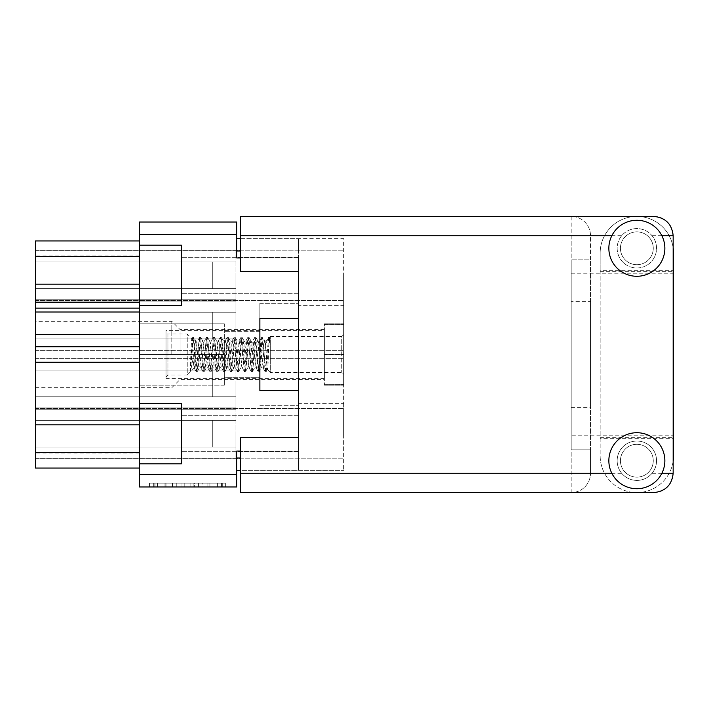 <?xml version="1.0" encoding="UTF-8"?>
<svg xmlns="http://www.w3.org/2000/svg" width="709" height="709" viewBox="0 0 709 709"><rect width="100%" height="100%" fill="white"/><g stroke="black" fill="none" stroke-linecap="round" stroke-linejoin="round"><path stroke-width="0.53" stroke-dasharray="3.54 2.66" d="M212.744 447.007L35.45 447.007L35.45 420.357L35.45 458.156L235.92 458.156L235.92 409.208L235.92 458.156L235.92 433.686L235.92 458.156L235.92 433.686L235.92 458.156L235.92 433.686L235.92 458.156L235.92 433.686L235.92 458.156L235.92 433.686L235.92 458.156L235.92 433.686L235.92 458.156L35.45 458.156L35.45 458.794L35.45 458.156L235.92 458.156L35.45 458.156L35.45 458.794L35.45 458.156L235.92 458.156L35.45 458.156L35.45 458.794L35.45 458.156L235.92 458.156L35.45 458.156L35.45 458.794L35.45 458.156L235.92 458.156L35.45 458.156L35.45 458.794L35.45 458.156L235.92 458.156L35.45 458.156L35.45 458.794L35.45 409.208L235.92 409.208L35.45 409.208L35.45 408.579L35.45 409.208L235.92 409.208L35.45 409.208L35.45 408.579L35.45 409.208L235.92 409.208L35.45 409.208L35.45 408.579L35.45 409.208L235.92 409.208L35.45 409.208L35.45 408.579L35.45 409.208L235.92 409.208L35.45 409.208L35.45 408.579L35.45 409.208L235.92 409.208L35.45 409.208L35.45 408.579L35.45 458.156L35.45 409.208L35.45 458.156L35.45 409.208L35.45 458.156L35.45 409.208L35.45 458.156L35.45 409.208L35.45 458.156L35.45 447.007L235.92 447.007L35.45 447.007L235.92 447.007L35.45 447.007L235.92 447.007L35.45 447.007L235.92 447.007L35.45 447.007L235.92 447.007L35.45 447.007L235.92 447.007L35.45 447.007L235.92 447.007L212.744 447.007L212.744 420.357L235.92 420.357L35.45 420.357L35.45 409.208L35.45 420.357L235.92 420.357L35.45 420.357L235.92 420.357L35.45 420.357L235.92 420.357L212.744 420.357L212.744 447.007L35.45 447.007L235.92 447.007L212.744 447.007L212.744 420.357L35.45 420.357L235.92 420.357L35.45 420.357L235.92 420.357L212.744 420.357L212.744 447.007L35.45 447.007L235.92 447.007L212.744 447.007L212.744 420.357L35.45 420.357L235.92 420.357L35.45 420.357L235.92 420.357L212.744 420.357L212.744 447.007L35.45 447.007L235.92 447.007L212.744 447.007L212.744 420.357L35.45 420.357L235.92 420.357L35.45 420.357L235.92 420.357L212.744 420.357L212.744 447.007L35.45 447.007L235.92 447.007L212.744 447.007L212.744 420.357L35.45 420.357L235.92 420.357L35.45 420.357L235.92 420.357L212.744 420.357L212.744 447.007L35.45 447.007L235.92 447.007L212.744 447.007L212.744 420.357L35.45 420.357L212.744 420.357L212.744 447.007M212.744 396.792L35.45 396.792L35.45 370.142L35.45 407.941L235.92 407.941L235.92 358.993L235.92 407.941L235.92 383.472L235.92 407.941L235.92 383.472L235.92 407.941L235.92 383.472L235.92 407.941L235.92 383.472L235.92 407.941L35.45 407.941L35.45 408.579L35.45 407.941L235.92 407.941L35.45 407.941L35.45 408.579L35.45 407.941L235.92 407.941L35.45 407.941L35.45 408.579L35.45 407.941L235.92 407.941L35.45 407.941L35.45 408.579L35.45 358.993L235.92 358.993L35.45 358.993L35.45 358.364L35.45 358.993L235.92 358.993L35.45 358.993L35.45 358.364L35.45 358.993L235.92 358.993L35.45 358.993L35.45 358.364L35.45 358.993L235.92 358.993L35.45 358.993L35.45 358.364L35.45 407.941L35.45 358.993L35.45 407.941L35.45 358.993L35.45 407.941L35.45 396.792L235.92 396.792L35.45 396.792L235.92 396.792L35.45 396.792L235.92 396.792L35.45 396.792L235.92 396.792L35.45 396.792L235.92 396.792L212.744 396.792L212.744 370.142L235.92 370.142L35.45 370.142L35.45 358.993L35.45 370.142L235.92 370.142L35.45 370.142L235.92 370.142L35.45 370.142L235.92 370.142L212.744 370.142L212.744 396.792L35.45 396.792L235.92 396.792L212.744 396.792L212.744 370.142L35.45 370.142L235.92 370.142L35.45 370.142L235.92 370.142L212.744 370.142L212.744 396.792L35.45 396.792L235.92 396.792L212.744 396.792L212.744 370.142L35.45 370.142L235.92 370.142L35.45 370.142L235.92 370.142L212.744 370.142L212.744 396.792L35.45 396.792L235.92 396.792L212.744 396.792L212.744 370.142L35.45 370.142L212.744 370.142L212.744 396.792M212.744 288.643L35.45 288.643L35.45 261.993L35.45 299.792L235.92 299.792L235.92 250.844L235.92 299.792L235.92 275.314L235.92 299.792L235.92 275.314L235.92 299.792L235.92 275.314L235.92 299.792L235.92 275.314L235.92 299.792L235.92 275.314L235.92 299.792L235.92 275.314L235.92 299.792L35.45 299.792L35.45 301.059L235.92 301.059L235.92 325.528L235.92 301.059L235.92 325.528L235.92 301.059L235.92 325.528L235.92 301.059L235.92 325.528L235.92 301.059L235.92 312.208L235.92 301.059L235.92 312.208L235.92 301.059L235.92 312.208L235.92 301.059L235.92 312.208L235.92 301.059L35.45 301.059L35.45 300.421L35.45 301.059L235.92 301.059L35.45 301.059L35.45 300.421L35.45 301.059L235.92 301.059L35.45 301.059L35.45 300.421L35.45 301.059L235.92 301.059L35.45 301.059L35.45 299.792L235.92 299.792L35.45 299.792L35.45 300.421L35.45 299.792L235.92 299.792L35.45 299.792L35.45 300.421L35.45 299.792L235.92 299.792L35.45 299.792L35.45 300.421L35.45 299.792L235.92 299.792L35.45 299.792L35.45 300.421L35.45 299.792L235.92 299.792L35.45 299.792L35.45 300.421L35.45 250.844L235.92 250.844L35.45 250.844L35.45 250.206L35.45 250.844L235.92 250.844L35.45 250.844L35.45 250.206L35.45 250.844L235.92 250.844L35.45 250.844L35.45 250.206L35.45 250.844L235.92 250.844L35.45 250.844L35.45 250.206L35.45 250.844L235.92 250.844L35.45 250.844L35.45 250.206L35.45 250.844L235.92 250.844L35.45 250.844L35.45 250.206L35.45 299.792L35.45 250.844L35.45 299.792L35.45 250.844L35.45 299.792L35.45 250.844L35.45 299.792L35.45 250.844L35.45 299.792L35.45 288.643L235.92 288.643L35.45 288.643L235.92 288.643L35.45 288.643L235.92 288.643L35.45 288.643L235.92 288.643L35.45 288.643L235.92 288.643L35.45 288.643L235.92 288.643L35.45 288.643L235.92 288.643L212.744 288.643L212.744 261.993L235.92 261.993L35.45 261.993L35.45 250.844L35.45 261.993L235.92 261.993L35.45 261.993L235.92 261.993L35.45 261.993L235.92 261.993L212.744 261.993L212.744 288.643L212.744 261.993L212.744 288.643L35.45 288.643L235.92 288.643L212.744 288.643L212.744 261.993L35.45 261.993L235.92 261.993L35.45 261.993L235.92 261.993L212.744 261.993L212.744 288.643L35.45 288.643L235.92 288.643L212.744 288.643L212.744 261.993L35.45 261.993L235.92 261.993L35.45 261.993L235.92 261.993L212.744 261.993L212.744 288.643L35.45 288.643L235.92 288.643L212.744 288.643L212.744 261.993L35.45 261.993L235.92 261.993L35.45 261.993L235.92 261.993L212.744 261.993L212.744 288.643L35.45 288.643L235.92 288.643L212.744 288.643L212.744 261.993L35.45 261.993L235.92 261.993L35.45 261.993L235.92 261.993L212.744 261.993L212.744 288.643L35.45 288.643L235.92 288.643L212.744 288.643L212.744 261.993L35.45 261.993L212.744 261.993L212.744 288.643M212.744 338.858L35.45 338.858L35.45 312.208L35.45 350.007L235.92 350.007L235.92 312.208L235.92 350.007L235.92 325.528L235.92 350.007L235.92 325.528L235.92 350.007L235.92 325.528L235.92 350.007L235.92 325.528L235.92 350.007L35.45 350.007L35.45 350.636L35.45 350.007L235.92 350.007L35.45 350.007L35.45 350.636L35.45 350.007L235.92 350.007L35.45 350.007L35.45 350.636L35.45 350.007L235.92 350.007L35.45 350.007L35.45 350.636L35.45 301.059L35.45 350.007L35.45 301.059L35.45 350.007L35.45 301.059L35.45 350.007L35.45 338.858L235.92 338.858L35.45 338.858L235.92 338.858L35.45 338.858L235.92 338.858L35.45 338.858L235.92 338.858L35.45 338.858L235.92 338.858L212.744 338.858L212.744 312.208L235.92 312.208L35.45 312.208L35.45 301.059L35.45 312.208L235.92 312.208L35.45 312.208L235.92 312.208L35.45 312.208L235.92 312.208L212.744 312.208L212.744 338.858L35.45 338.858L235.92 338.858L212.744 338.858L212.744 312.208L35.45 312.208L235.92 312.208L35.45 312.208L235.92 312.208L212.744 312.208L212.744 338.858L35.45 338.858L235.92 338.858L212.744 338.858L212.744 312.208L35.45 312.208L235.92 312.208L35.45 312.208L235.92 312.208L212.744 312.208L212.744 338.858L35.45 338.858L235.92 338.858L212.744 338.858L212.744 312.208L35.45 312.208L212.744 312.208L212.744 338.858M220.047 483.121L154.837 483.121L154.837 486.986L154.837 483.121L154.837 486.986L154.837 483.121L166.97 483.121L149.528 483.121L225.356 483.121L207.914 483.121L220.047 483.121L209.908 483.121L220.047 483.121L220.047 486.986L155.023 486.986L225.356 486.986L149.528 486.986L225.356 486.986L221.562 486.986L225.356 486.986L225.356 483.121L222.706 483.121L225.356 483.121L225.356 486.986L149.528 486.986L221.562 486.986L149.528 486.986L220.047 486.986L220.047 483.121L220.047 486.986M139.354 354.5L139.354 323.791L139.354 385.209L139.354 323.791L139.354 385.209L139.354 354.5L224.328 354.5L224.328 323.791L224.328 354.5L139.354 354.5L224.328 354.5L224.328 385.209L224.328 323.791L139.354 323.791L224.328 323.791L139.354 323.791L224.328 323.791L224.328 385.209L139.354 385.209L224.328 385.209L224.328 354.5L139.354 354.5M171.8 354.5L171.8 321.283L171.8 354.5M180.104 354.5L180.104 329.588L180.104 354.5M35.45 354.5L35.45 321.283L35.45 354.5M240.555 238.623L298.489 238.623L298.489 305.712L343.688 305.712L343.688 403.288L298.489 403.288L298.489 470.377L298.489 403.288L343.688 403.288L343.688 354.5L324.368 354.5L324.368 385.209L324.368 323.791L324.368 379.412L324.368 329.588L324.368 354.5L343.688 354.5L343.688 385.209L343.688 305.712L298.489 305.712L298.489 238.623L343.688 238.623L343.688 305.712L343.688 238.623L236.691 238.623L236.691 257.934L236.691 222.014L139.354 222.014L139.354 245.19L181.46 245.19L181.46 305.446L139.354 305.446L181.46 305.446L181.46 245.19L181.46 305.446L139.354 305.446L139.354 403.554L181.46 403.554L181.46 463.81L181.46 403.554L181.46 463.81L139.354 463.81L139.354 486.986L236.691 486.986L236.691 451.066L298.489 451.066L298.489 390.615L298.489 405.681L298.489 390.615L259.866 390.615L298.489 390.615L259.866 390.615L259.866 318.385L298.489 318.385L298.489 257.934L298.489 458.014L298.489 451.066L240.555 451.066M298.489 433.686L298.489 415.722L298.489 433.686M298.489 275.314L298.489 293.278L298.489 275.314M259.866 331.325L224.328 331.325L259.866 331.325L259.866 390.615M343.688 433.686L343.688 408.579L343.688 433.686M343.688 383.472L343.688 358.364L343.688 383.472M343.688 275.314L343.688 325.528L343.688 275.314M202.233 483.121L153.321 483.121L225.356 483.121L194.647 483.121L194.647 486.986L198.44 486.986L194.647 486.986L194.647 483.121L209.908 483.121L164.975 483.121L176.257 483.121L176.257 486.986L176.257 483.121L153.321 483.121L221.562 483.121L149.528 483.121L149.528 486.986L149.528 483.121L149.528 486.986L149.528 483.121L153.321 483.121L149.528 483.121L149.528 486.986L149.528 483.121L225.356 483.121L225.356 486.986L225.356 483.121L221.562 483.121L225.356 483.121L225.356 486.986L225.356 483.121L190.101 483.121L190.101 486.986L190.101 483.121L184.792 483.121L184.792 486.986L184.792 483.121L184.792 486.986L184.792 483.121L155.023 483.121L207.914 483.121L202.233 483.121L202.233 486.986M139.354 305.446L139.354 245.19L181.46 245.19L139.354 245.19M139.354 403.554L181.46 403.554L139.354 403.554L139.354 463.81L181.46 463.81L139.354 463.81M139.354 240.936L35.45 240.936L35.45 256.002L35.45 240.936L139.354 240.936L35.45 240.936L35.45 256.002L35.45 240.936L139.354 240.936L35.45 240.936L35.45 256.002L35.45 240.936L139.354 240.936L35.45 240.936L35.45 256.002L35.45 240.936L139.354 240.936L35.45 240.936L139.354 240.936L139.354 256.392L139.354 240.936L35.45 240.936L35.45 308.149L139.354 308.149L139.354 302.353L139.354 308.149L35.45 308.149L35.45 312.013L139.354 312.013L139.354 346.772L35.45 346.772L35.45 362.228L139.354 362.228L139.354 468.064L139.354 452.608L35.45 452.608L35.45 468.064L139.354 468.064L35.45 468.064L35.45 452.998L35.45 468.064L35.45 452.998L35.45 468.064L35.45 452.998L35.45 468.064L35.45 452.998L35.45 468.064L35.45 452.998L35.45 468.064L139.354 468.064M35.45 256.392L139.354 256.392L139.354 302.353L35.45 302.353M139.354 256.392L139.354 302.353M139.354 312.013L139.354 346.772M139.354 362.228L139.354 452.608M236.691 238.623L236.691 257.934L298.489 257.934L298.489 250.986L298.489 257.934L240.555 257.934M343.688 403.288L343.688 470.377L343.688 403.288M236.691 470.377L236.691 451.066L298.489 451.066L236.691 451.066L236.691 470.377L343.688 470.377L298.489 470.377L298.489 458.014L298.489 470.377L240.555 470.377M343.688 325.528L343.688 350.636L343.688 325.528M298.489 238.623L298.489 250.986L298.489 238.623M298.489 305.712L298.489 318.385L298.489 305.712M236.691 257.934L298.489 257.934L236.691 257.934M259.866 318.385L259.866 303.319L259.866 318.385L298.489 318.385L259.866 318.385L259.866 303.319L259.866 377.675L259.866 354.5L259.866 377.675L224.328 377.675L224.328 354.5L224.328 377.675L259.866 377.675M139.354 284.149L35.45 284.149M35.45 312.013L35.45 346.772M139.354 334.329L35.45 334.329M139.354 424.851L35.45 424.851L35.45 362.228M35.45 424.851L35.45 452.608M35.45 308.149L139.354 308.149M35.45 240.936L35.45 256.002L35.45 240.936M224.328 385.209L139.354 385.209L224.328 385.209M181.46 433.686L181.46 451.642L181.46 433.686M324.368 323.791L343.688 323.791L324.368 323.791M324.368 385.209L343.688 385.209L324.368 385.209M225.356 483.121L225.356 486.986M190.101 483.121L190.101 486.986L190.101 483.121M149.528 483.121L149.528 486.986L149.528 483.121L153.321 483.121L149.528 483.121M600.16 270.297L600.16 253.104A36.691 36.691 0 0 1 636.859 216.413A36.691 36.691 0 0 1 673.55 253.104L673.55 455.896A36.691 36.691 0 0 1 636.859 492.587A36.691 36.691 0 0 1 600.16 455.896L600.16 270.297L673.55 270.297L673.55 271.325L673.55 270.297M673.55 438.703L673.55 437.675L673.55 438.703L600.16 438.703M600.16 271.325L673.16 271.325M673.16 461.204A36.691 36.691 0 0 1 634.192 492.489A36.691 36.691 0 0 1 600.16 455.896L600.16 253.104A36.691 36.691 0 0 1 636.859 216.413A36.691 36.691 0 0 1 673.16 247.796M636.859 488.723A28.006 28.006 0 0 0 661.887 473.275A28.006 28.006 0 0 0 636.859 432.72A28.006 28.006 0 0 0 611.823 473.275A28.006 28.006 0 0 0 636.859 488.723M636.859 276.28A28.006 28.006 0 0 0 661.887 235.725A28.006 28.006 0 0 0 611.823 235.725A28.006 28.006 0 0 0 636.859 276.28M621.678 473.275C625.675 477.919 630.735 480.294 636.859 480.418A19.701 19.701 0 0 0 656.552 460.717A19.701 19.701 0 0 0 619.028 452.333A19.701 19.701 0 0 0 621.678 473.275L611.823 473.275M652.041 473.275A19.701 19.701 0 0 0 636.859 441.025A19.701 19.701 0 0 0 617.158 460.717A19.701 19.701 0 0 0 636.859 480.418C642.974 480.303 648.035 477.919 652.041 473.275L661.887 473.275M621.678 235.725A19.701 19.701 0 0 0 636.859 267.975A19.701 19.701 0 0 0 652.041 235.725C648.035 231.081 642.974 228.706 636.859 228.582C630.735 228.697 625.675 231.081 621.678 235.725L611.823 235.725M636.859 228.582A19.701 19.701 0 0 0 617.158 248.283A19.701 19.701 0 0 0 636.859 267.975A19.701 19.701 0 0 0 656.552 248.283A19.701 19.701 0 0 0 636.859 228.582M571.188 301.387L571.188 407.613L571.188 301.387L590.508 301.387L590.508 407.613L590.508 301.387M571.188 407.613L590.508 407.613M636.859 231.861A16.413 16.413 0 0 1 653.273 248.283A16.413 16.413 0 0 1 636.859 264.696A16.413 16.413 0 0 1 620.437 248.283A16.413 16.413 0 0 1 636.859 231.861A16.413 16.413 0 0 1 653.273 248.283A16.413 16.413 0 0 1 636.859 264.696A16.413 16.413 0 0 1 620.437 248.283A16.413 16.413 0 0 1 636.859 231.861M636.859 444.304A16.413 16.413 0 0 1 653.273 460.717A16.413 16.413 0 0 1 636.859 477.139A16.413 16.413 0 0 1 620.437 460.717A16.413 16.413 0 0 1 636.859 444.304A16.413 16.413 0 0 1 653.273 460.717A16.413 16.413 0 0 1 636.859 477.139A16.413 16.413 0 0 1 620.437 460.717A16.413 16.413 0 0 1 636.859 444.304M661.887 235.725L652.041 235.725M240.555 473.275L571.188 473.275L240.555 473.275L240.555 492.587L653.849 492.587A19.311 19.311 0 0 0 673.16 473.275L673.16 435.778L571.188 435.778L571.188 259.866L571.188 449.134L590.508 449.134L590.508 473.275L590.508 235.725A19.311 19.311 0 0 0 571.188 216.413L240.555 216.413L240.555 235.725L571.188 235.725L240.555 235.725L571.188 235.725L571.188 473.275L240.555 473.275L240.555 437.356L298.489 437.356L240.555 437.356L240.555 473.275L240.555 437.356L298.489 437.356L298.489 271.644L298.489 437.356M571.188 435.778L571.188 449.134L590.508 449.134L590.508 259.866L571.188 259.866L590.508 259.866L590.508 235.725L571.188 235.725L571.188 473.275L590.508 473.275A19.311 19.311 0 0 1 571.188 492.587A19.311 19.311 0 0 0 590.508 473.275A19.311 19.311 0 0 1 571.188 492.587L571.188 216.413L653.849 216.413A19.311 19.311 0 0 1 673.16 235.725L673.16 435.778M298.489 271.644L240.555 271.644L298.489 271.644L240.555 271.644L240.555 235.725M571.188 273.222L673.16 273.222M590.508 235.725A19.311 19.311 0 0 0 571.188 216.413M600.16 437.675L673.16 437.675M269.588 337.254L269.562 337.245C268.888 336.624 268.17 370.967 267.382 369.549C266.894 369.681 266.407 355.156 265.857 346.604L265.857 340.985L267.488 339.345C268.259 338.645 268.959 339.762 269.588 342.704L269.571 337.262L270.297 336.536L341.756 336.536L341.756 372.464L341.756 336.536L343.688 334.604L343.688 374.396L343.688 334.604M269.588 342.704L268.702 337.245L269.562 337.245L266.247 371.64L267.479 369.513L270.297 372.464L270.297 336.536L270.297 372.464L341.756 372.464L343.688 374.396M265.857 346.604L264.82 340.985L265.857 340.985L265.857 343.626C264.909 350.601 264.023 368.707 263.092 368.015C261.94 368.866 260.797 340.134 259.645 340.985C258.493 340.134 257.349 368.866 256.197 368.015C255.045 368.866 253.902 340.134 252.75 340.985C251.598 340.134 250.454 368.866 249.302 368.015C248.15 368.866 247.007 340.134 245.855 340.985C244.702 340.134 243.55 368.866 242.398 368.015C241.246 368.866 240.103 340.134 238.951 340.985C237.799 340.134 236.655 368.866 235.503 368.015C234.351 368.866 233.208 340.134 232.056 340.985C230.904 340.134 229.76 368.866 228.608 368.015C227.456 368.866 226.313 340.134 225.161 340.985C224.009 340.134 222.865 368.866 221.713 368.015C220.561 368.866 219.409 340.134 218.257 340.985C217.114 340.134 215.961 368.866 214.809 368.015C213.657 368.866 212.514 340.134 211.362 340.985C210.21 340.134 209.066 368.866 207.914 368.015C206.762 368.866 205.619 340.134 204.467 340.985C203.315 340.134 202.171 368.866 201.019 368.015C199.867 368.866 198.724 340.134 197.572 340.985L195.844 340.985C195.303 341.605 194.762 345.744 194.204 353.401L190.473 371.41L190.473 363.868C190.951 353.437 191.439 337.697 191.962 338.742L187.247 334.028L187.247 374.972L167.936 374.972L166.003 376.904L166.003 332.096L166.003 376.904M268.702 337.245L265.246 371.755L261.798 337.245L258.351 371.755L254.903 337.245L251.456 371.755L248.008 337.245L244.561 371.755L241.113 337.245L237.657 371.755L234.209 337.245L230.762 371.755L227.314 337.245L223.867 371.755L220.419 337.245L216.972 371.755L213.515 337.245L210.068 371.755L206.62 337.245L203.173 371.755L199.725 337.245L196.278 371.755L193.397 339.558L192.83 337.245L191.962 338.742C192.635 338.184 193.362 369.407 194.151 368.068L187.247 374.972L187.247 334.028L167.936 334.028L167.936 374.972L167.936 334.028L166.003 332.096M324.368 330.359L324.368 378.641L324.368 330.359L166.003 330.359L166.003 378.641L166.003 330.359M324.368 378.641L166.003 378.641M265.122 371.64L263.092 368.015L261.373 368.015C260.221 368.866 259.069 340.134 257.925 340.985C256.773 340.134 255.621 368.866 254.469 368.015C253.317 368.866 252.174 340.134 251.021 340.985C249.869 340.134 248.726 368.866 247.574 368.015C246.422 368.866 245.279 340.134 244.126 340.985C242.974 340.134 241.831 368.866 240.679 368.015C239.527 368.866 238.384 340.134 237.231 340.985C236.079 340.134 234.936 368.866 233.784 368.015C232.632 368.866 231.48 340.134 230.328 340.985C229.184 340.134 228.032 368.866 226.88 368.015C225.728 368.866 224.585 340.134 223.432 340.985C222.28 340.134 221.137 368.866 219.985 368.015C218.833 368.866 217.69 340.134 216.537 340.985C215.385 340.134 214.242 368.866 213.09 368.015C211.938 368.866 210.795 340.134 209.642 340.985C208.49 340.134 207.338 368.866 206.186 368.015C205.043 368.866 203.891 340.134 202.739 340.985C201.586 340.134 200.443 368.866 199.291 368.015C198.139 368.866 196.996 340.134 195.844 340.985L193.69 337.245L193.114 339.558L190.473 371.41M266.247 371.64L265.538 369.442L262.791 337.36L264.82 340.985C263.668 340.134 262.525 368.866 261.373 368.015L259.21 371.755L258.643 369.442L255.763 337.245L252.315 371.755L248.868 337.245L245.42 371.755L241.973 337.245L238.525 371.755L235.078 337.245L231.621 371.755L228.174 337.245L224.726 371.755L221.279 337.245L217.831 371.755L214.384 337.245L210.936 371.755L207.48 337.245L204.032 371.755L200.585 337.245L197.137 371.755L193.823 337.36M258.218 371.64L256.029 367.874L254.469 368.015L252.448 371.64M261.674 337.36L259.476 341.126L257.925 340.985L255.896 337.36M251.323 371.64L249.134 367.874L247.574 368.015L245.553 371.64M254.77 337.36L252.581 341.126L251.021 340.985L249.001 337.36M244.428 371.64L242.239 367.874L240.679 368.015L238.649 371.64M247.875 337.36L245.686 341.126L244.126 340.985L242.106 337.36M237.533 371.64L235.335 367.874L233.784 368.015L231.754 371.64M240.98 337.36L238.791 341.126L237.231 340.985L235.202 337.36M230.629 371.64L228.44 367.874L226.88 368.015L224.859 371.64M234.076 337.36L231.887 341.126L230.328 340.985L228.307 337.36M223.734 371.64L221.545 367.874L219.985 368.015L217.964 371.64M227.181 337.36L224.992 341.126L223.432 340.985L221.412 337.36M216.839 371.64L214.65 367.874L213.09 368.015L211.06 371.64M220.286 337.36L218.097 341.126L216.537 340.985L214.508 337.36M209.935 371.64L207.746 367.874L206.186 368.015L204.165 371.64M213.391 337.36L211.193 341.126L209.642 340.985L207.613 337.36M203.04 371.64L200.851 367.874L199.291 368.015L197.27 371.64M206.487 337.36L204.298 341.126L202.739 340.985L200.718 337.36M194.204 353.401L194.204 367.98C195.312 367.67 196.446 340.116 197.572 340.985L199.592 337.36M196.145 371.64L194.204 367.98M265.857 343.626L268.569 337.36M324.368 384.632L343.688 384.579L324.368 384.632M324.368 354.544L343.688 354.544L324.368 354.456L343.688 354.456L324.368 354.544L324.368 384.579L324.368 354.544M324.368 324.421L343.688 324.421L324.368 324.368L343.688 324.368L324.368 324.421L324.368 354.456L324.368 324.421M343.688 384.579L343.688 354.544L343.688 384.579M343.688 354.456L343.688 324.421L343.688 354.456M262.791 337.36L262.091 339.558L259.343 371.64M192.697 337.36L190.473 363.868M209.908 483.121L209.908 486.986L209.908 483.121M222.706 483.121L222.706 486.986L222.706 483.121M139.354 234.378L236.691 234.378M236.691 474.622L139.354 474.622M240.555 458.014L236.691 458.014M236.691 250.986L240.555 250.986M166.97 483.121L166.97 486.986L166.97 483.121M172.659 483.121L172.659 486.986M207.914 483.121L207.914 486.986L207.914 483.121M221.562 483.121L221.562 486.986M153.321 483.121L153.321 486.986M157.487 483.121L157.487 486.986M217.397 483.121L217.397 486.986M193.885 483.121L193.885 486.986L193.885 483.121M165.17 483.121L165.17 486.986L165.17 483.121M180.999 483.121L180.999 486.986L180.999 483.121M172.464 483.121L172.464 486.986L172.464 483.121M164.975 483.121L164.975 486.986L164.975 483.121M198.44 483.121L198.44 486.986L198.44 483.121M324.368 329.588L180.104 329.588L171.8 321.283L35.45 321.283M298.489 415.722L181.46 415.722L298.489 415.722M298.489 257.358L181.46 257.358L298.489 257.358M259.866 405.681L298.489 405.681L259.866 405.681M35.45 408.579L343.688 408.579L35.45 408.579M35.45 358.364L343.688 358.364L35.45 358.364M35.45 250.206L343.688 250.206L35.45 250.206M35.45 300.421L343.688 300.421L35.45 300.421M35.45 387.717L171.8 387.717L180.104 379.412L324.368 379.412M35.45 350.636L343.688 350.636L35.45 350.636M35.45 458.794L343.688 458.794L35.45 458.794M259.866 303.319L298.489 303.319L259.866 303.319M139.354 256.002L35.45 256.002M139.354 452.998L35.45 452.998M298.489 451.642L181.46 451.642L298.489 451.642M298.489 293.278L181.46 293.278L298.489 293.278M155.023 483.121L155.023 486.986M154.837 483.121L154.837 486.986M266.114 371.755L265.246 371.755M262.667 337.245L261.798 337.245M259.21 371.755L258.351 371.755M255.763 337.245L254.903 337.245M252.315 371.755L251.456 371.755M248.868 337.245L248.008 337.245M245.42 371.755L244.561 371.755M241.973 337.245L241.113 337.245M238.525 371.755L237.657 371.755M235.078 337.245L234.209 337.245M231.621 371.755L230.762 371.755M228.174 337.245L227.314 337.245M224.726 371.755L223.867 371.755M221.279 337.245L220.419 337.245M217.831 371.755L216.972 371.755M214.384 337.245L213.515 337.245M210.936 371.755L210.068 371.755M207.48 337.245L206.62 337.245M204.032 371.755L203.173 371.755M200.585 337.245L199.725 337.245M197.137 371.755L196.278 371.755M193.69 337.245L192.83 337.245"/><path stroke-width="1.06" d="M139.354 424.851L35.45 424.851L35.45 346.772L139.354 346.772M139.354 463.81L181.46 463.81L181.46 403.554L139.354 403.554L139.354 474.622L236.691 474.622L236.691 486.986L139.354 486.986L139.354 474.622M139.354 403.554L139.354 222.014L236.691 222.014L236.691 257.934L240.555 257.934M240.555 451.066L236.691 451.066L236.691 474.622M259.866 377.675L259.866 390.615L298.489 390.615L298.489 437.356L240.555 437.356L240.555 473.275L611.823 473.275M259.866 390.615L259.866 318.385L298.489 318.385L298.489 271.644L298.489 437.356M139.354 305.446L181.46 305.446L181.46 245.19L139.354 245.19M240.555 470.377L236.691 470.377M236.691 238.623L240.555 238.623M259.866 318.385L259.866 331.325M139.354 468.064L35.45 468.064L35.45 452.608L139.354 452.608M35.45 424.851L35.45 452.608M139.354 334.329L35.45 334.329L35.45 346.772M139.354 312.013L35.45 312.013L35.45 334.329M139.354 308.149L35.45 308.149L35.45 302.353L139.354 302.353M139.354 284.149L35.45 284.149L35.45 302.353M139.354 256.392L35.45 256.392L35.45 284.149M35.45 256.392L35.45 240.936L139.354 240.936M35.45 312.013L35.45 308.149M673.16 461.204A36.691 36.691 0 0 0 673.55 455.896L673.55 253.104A36.691 36.691 0 0 0 673.16 247.796M636.859 488.723A28.006 28.006 0 0 0 664.856 460.717A28.006 28.006 0 0 0 636.859 432.72A28.006 28.006 0 0 0 608.854 460.717A28.006 28.006 0 0 0 636.859 488.723M636.859 276.28A28.006 28.006 0 0 0 664.856 248.283A28.006 28.006 0 0 0 636.859 220.277A28.006 28.006 0 0 0 608.854 248.283A28.006 28.006 0 0 0 636.859 276.28M298.489 271.644L240.555 271.644L240.555 216.413L653.849 216.413C665.494 217.636 671.937 224.079 673.16 235.725L673.16 473.275C671.937 484.921 665.494 491.364 653.849 492.587L240.555 492.587L240.555 473.275M139.354 362.228L35.45 362.228M236.691 234.378L139.354 234.378M236.691 458.014L240.555 458.014M240.555 250.986L236.691 250.986M661.887 473.275L673.16 473.275M673.16 235.725L661.887 235.725M611.823 235.725L240.555 235.725"/></g></svg>
